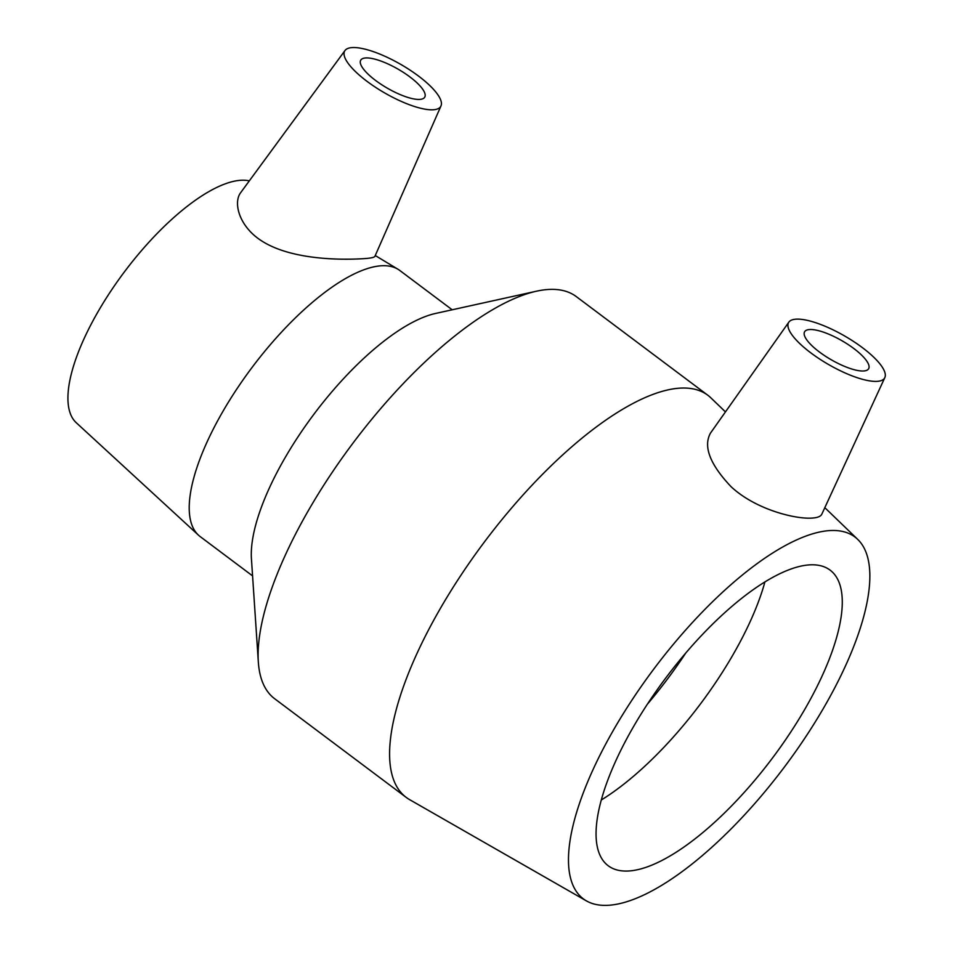 <?xml version="1.0" encoding="UTF-8"?>
<svg xmlns="http://www.w3.org/2000/svg" width="953" height="953" viewBox="0 0 953 953"><rect width="100%" height="100%" fill="white"/><g stroke="black" fill="none" stroke-linecap="round" stroke-linejoin="round"><path stroke-width="1.43" d="M809.037 329.571A36.964 10.924 -150 0 1 848.134 344.533A36.964 10.924 -150 0 1 868.624 368.74A36.964 10.924 -150 0 1 831.147 359.71A36.964 10.924 -150 0 1 804.606 331.775A36.964 10.924 -150 0 1 809.037 329.571M795.243 319.231A55.441 16.38 -150 0 1 864.109 348.953A55.441 16.38 -150 0 1 884.837 377.591A55.441 16.38 -150 0 1 828.419 364.439A55.441 16.38 -150 0 1 788.834 322.162A55.441 16.38 -150 0 1 795.243 319.231M884.837 377.591L821.796 514.227C820.747 516.264 818.031 517.503 813.671 517.932C797.828 519.957 755.92 510.105 730.939 486.554C709.961 464.337 703.135 446.54 710.426 433.186L788.834 322.162M420.309 99.362A36.964 10.924 -150 0 1 381.212 84.4A36.964 10.924 -150 0 1 360.722 60.194A36.964 10.924 -150 0 1 398.199 69.224A36.964 10.924 -150 0 1 424.74 97.158A36.964 10.924 -150 0 1 420.309 99.362M351.371 47.65A55.441 16.38 -150 0 1 409.266 69.605A55.441 16.38 -150 0 1 440.989 105.926A55.441 16.38 -150 0 1 364.832 79.671A55.441 16.38 -150 0 1 345.01 50.509A55.441 16.38 -150 0 1 351.371 47.65M440.989 105.926L374.91 256.333C374.41 257.25 371.813 257.929 367.096 258.406C348.143 259.966 293.405 261.348 261.67 240.906C238.822 226.385 232.997 202.381 240.775 192.506L345.01 50.509M725.459 411.899L710.926 397.901A251.342 90.714 126.9 0 0 707.841 395.257L576.291 296.597A251.342 90.714 126.9 0 0 545.545 289.712A251.342 90.714 126.9 0 0 536.468 291.201L435.497 313.466A166.334 60.027 126.9 0 0 314.037 414.079A166.334 60.027 126.9 0 0 251.437 558.851L258.334 662.001A251.342 90.714 126.9 0 0 274.667 698.74L406.204 797.399A251.342 90.714 126.9 0 0 409.599 799.638L586.488 900.93A226.206 81.636 126.9 0 0 784.474 766.939A226.206 81.636 126.9 0 0 857.688 539.362A226.206 81.636 126.9 0 0 827.228 530.785A226.206 81.636 126.9 0 0 630.183 702.814A226.206 81.636 126.9 0 0 586.488 900.93M452.187 309.785L399.819 270.497A166.334 60.027 126.9 0 0 398.009 269.27A166.334 60.027 126.9 0 0 379.461 265.935A166.334 60.027 126.9 0 0 238.25 386.87A166.334 60.027 126.9 0 0 198.534 535.217A166.334 60.027 126.9 0 0 200.201 536.61L252.581 575.898M536.468 291.201A251.342 90.714 126.9 0 0 352.908 443.24A251.342 90.714 126.9 0 0 258.334 662.001M707.841 395.257A251.342 90.714 126.9 0 0 677.083 388.371A251.342 90.714 126.9 0 0 461.192 574.862A251.342 90.714 126.9 0 0 406.204 797.399M807.453 565.046A184.811 66.698 126.9 0 0 648.707 702.17A184.811 66.698 126.9 0 0 608.276 865.8A184.811 66.698 126.9 0 0 772.526 757.969A184.811 66.698 126.9 0 0 830.063 570.108A184.811 66.698 126.9 0 0 807.453 565.046M601.343 799.972A184.811 66.698 126.9 0 0 764.925 581.878M647.337 704.255A195.079 70.403 126.9 0 0 685.91 652.829M249.329 180.856A149.692 54.023 126.9 0 0 239.155 180.415A149.692 54.023 126.9 0 0 112.061 289.247A149.692 54.023 126.9 0 0 76.311 422.775L198.534 535.217M857.688 539.362L824.821 507.675M375.256 255.535L398.009 269.27"/></g></svg>
